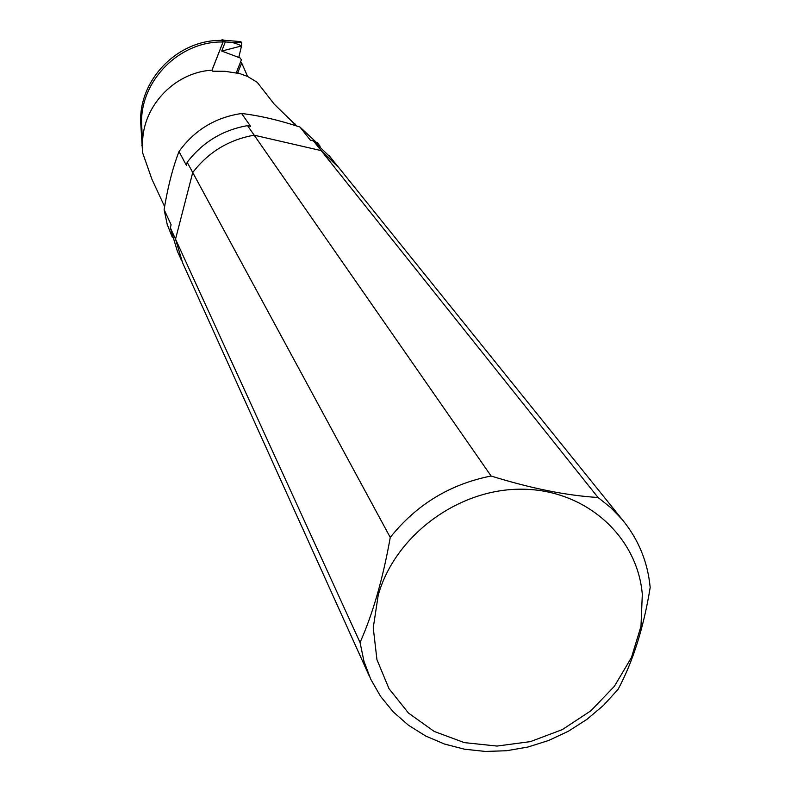 <?xml version="1.0" encoding="UTF-8"?>
<svg xmlns="http://www.w3.org/2000/svg" width="791" height="791" viewBox="0 0 791 791"><rect width="100%" height="100%" fill="white"/><g stroke="black" fill="none" stroke-linecap="round" stroke-linejoin="round"><path stroke-width="1.19" d="M378.227 595.139C395.085 535.378 458.424 488.571 521.833 489.204C585.32 489.392 637.348 536.011 642.312 594.308L640.987 626.245L631.455 657.539L614.38 686.301L590.837 710.822L562.253 729.638L530.346 741.632L497.025 746.061L464.297 742.611L434.16 731.418L408.502 713.087L388.994 688.664L376.941 659.625L373.243 627.777L378.227 595.139M618.097 689.317C632.978 661.573 643.676 627.639 650.182 587.495C647.76 561.956 638.466 539.353 622.319 519.677L610.978 507.822L598.045 497.49C566.603 495.571 530.949 488.413 491.102 476.004C450.02 484.161 416.402 504.628 390.26 537.425C382.943 578.666 372.877 613.697 360.053 642.51L363.969 661.306L370.663 679.083L380.629 696.466L393.315 711.949L408.413 725.199L425.578 735.956L444.404 744.015L464.505 749.206L485.417 751.45L506.715 750.718L527.943 747.03L548.657 740.485L568.422 731.21L586.833 719.424L603.513 705.364L618.097 689.317M360.053 642.51L175.533 239.149L192.727 172.527L187.18 162.293C202.555 142.251 222.676 130.031 247.534 125.621L254.178 135.182L321.195 150.626L313.394 140.847L330.549 157.389M390.26 537.425L192.727 172.527C208.389 152.129 228.876 139.691 254.178 135.182C228.876 139.691 208.389 152.129 192.727 172.527L175.533 239.149L182.642 262.899L369.288 676.048M491.102 476.004L254.178 135.182L321.195 150.626L598.045 497.49M328.799 155.214L338.637 167.435L321.195 150.626L336.857 165.22L622.319 519.677M182.642 262.899L175.533 239.149L170.342 227.788L177.332 251.143L181.752 260.911M187.18 162.293L186.399 165.339L178.993 151.546C173.348 166.12 168.74 183.374 165.19 203.297L164.123 209.605L171.113 224.773L170.342 227.788M313.394 140.847L310.359 140.155L299.967 127.054C278.827 120.074 259.379 115.555 241.611 113.499L250.599 126.333L247.534 125.621M211.988 70.201C173.011 72.288 140.047 109.158 142.766 147.274L141.747 126.323C138.494 82.571 178.44 40.944 223.022 42.002L211.988 70.201L212.69 71.2L224.98 71.309L238.941 73.454L237.705 72.831L241.7 63.053L240.652 61.698M164.617 206.609L151.872 179.132L142.568 152.594L140.818 124.424C137.575 80.82 177.372 39.342 221.796 40.41L222.083 39.55L223.378 41.211L212.008 70.241M296.447 125.789L274.23 104.155L257.223 82.304L247.632 76.5L237.705 72.831M247.632 76.5L241.7 63.053M223.022 42.002L221.796 40.41M299.967 127.054L318.902 144.723M178.993 151.546C194.517 130.05 215.389 117.365 241.611 113.499M172.26 237.162L167.217 224.466L164.123 209.605M240.395 62.36L241.453 62.815M232.208 42.427L225.297 41.933L221.717 51.059L240.899 46.125C240.939 45.384 238.042 44.148 232.208 42.427L241.631 42.576L240.731 41.547M241.631 42.576L241.443 46.273L238.793 57.427L221.717 51.059M239.08 56.744L241.413 59.78L239.07 56.823M240.84 41.597L224.001 40.262L222.083 39.55M223.378 41.211L225.297 41.933L224.001 40.262M240.899 46.125L241.433 46.323M236.123 73.207L241.413 59.78M142.766 147.274L141.836 145.307M141.747 126.323L140.818 124.424M294.707 123.574L296.576 125.957M317.211 142.617L320.147 146.276"/></g></svg>
